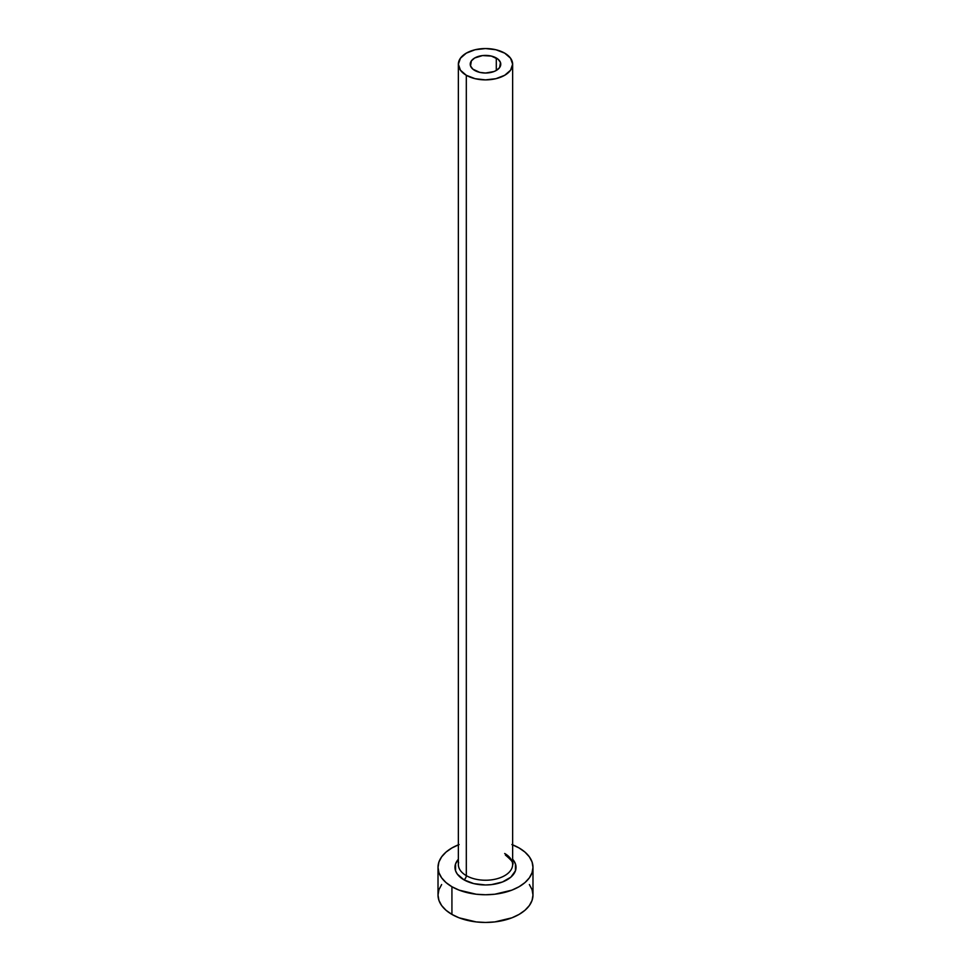 <?xml version="1.0" encoding="UTF-8"?>
<svg xmlns="http://www.w3.org/2000/svg" width="971" height="971" viewBox="0 0 971 971"><rect width="100%" height="100%" fill="white"/><g stroke="black" fill="none" stroke-linecap="round" stroke-linejoin="round"><path stroke-width="1.46" d="M474.71 70.446A15.269 8.812 180 0 1 470.231 64.22A15.269 8.812 180 0 1 479.662 56.075A15.269 8.812 180 0 1 496.29 57.981L496.29 70.446L493.984 71.538L485.5 73.031L479.662 72.352L472.804 69.111L470.534 65.931L471.396 60.845L474.71 57.981L482.526 55.578L491.338 56.075L498.196 59.316L500.466 62.496L499.604 67.594L496.29 70.446L496.29 57.981A15.269 8.812 180 0 1 500.769 64.22A15.269 8.812 180 0 1 491.338 72.352A15.269 8.812 180 0 1 474.71 70.446M458.615 862.466A27.139 15.67 0 0 0 466.311 875.648A3.386 1.954 -60 0 1 463.92 879.799A30.526 17.624 180 0 1 458.361 859.262L455.557 863.899L455.557 870.781L457.292 874.082L463.92 879.799A3.386 1.954 120 0 0 466.311 875.648A27.139 15.67 0 0 0 495.89 879.046A27.139 15.67 0 0 0 512.639 864.566L512.639 64.22A27.139 15.67 180 0 1 495.89 78.687A27.139 15.67 180 0 1 466.311 75.289L466.311 875.648L466.311 75.289A27.139 15.67 180 0 1 458.361 64.22A27.139 15.67 180 0 1 475.11 49.739A27.139 15.67 180 0 1 504.689 53.138A27.139 15.67 180 0 1 512.639 64.22L510.564 58.224L504.689 53.138L495.89 49.739L485.5 48.55L475.11 49.739L466.311 53.138L460.436 58.224L458.361 64.22L460.436 70.215L466.311 75.289L475.11 78.687L485.5 79.877L495.89 78.687L504.689 75.289L510.564 70.215L512.639 64.22M512.639 844.843A47.482 27.419 180 0 1 519.072 847.95A47.482 27.419 180 0 1 532.982 867.346A47.482 27.419 180 0 1 503.67 892.665A47.482 27.419 180 0 1 451.928 886.729L451.928 914.415A47.482 27.419 0 0 0 503.67 920.362A47.482 27.419 0 0 0 532.982 895.031L532.072 889.691L529.365 884.545M441.635 884.545L438.928 889.691L438.018 895.031A47.482 27.419 0 0 0 451.928 914.415L451.928 886.729A47.482 27.419 180 0 1 438.018 867.346A47.482 27.419 180 0 1 458.361 844.843M459.113 844.552L451.928 847.95L446.017 852.113L441.635 856.847L438.928 861.993L438.018 867.346L438.928 872.686L441.635 877.833L446.017 882.566L451.928 886.729L459.113 890.14L476.239 894.23L485.5 894.752L494.761 894.23L511.887 890.14L519.072 886.729L524.983 882.566L529.365 877.833L532.072 872.686L532.982 867.346L532.072 861.993L529.365 856.847L524.983 852.113L519.072 847.95L511.887 844.552M512.639 859.262L515.443 863.899L515.443 870.781L510.88 877.129L502.456 881.996L491.46 884.63L485.5 884.969L473.824 883.622L463.92 879.799A30.526 17.624 180 0 0 503.5 881.571A30.526 17.624 180 0 0 512.639 859.262M438.018 867.346L438.018 895.031L438.928 900.384L441.635 905.53L446.017 910.264L451.928 914.415L459.113 917.826L476.239 921.928L485.5 922.45L494.761 921.928L511.887 917.826L519.072 914.415L524.983 910.264L529.365 905.53L532.072 900.384L532.982 895.031L532.982 867.346M458.361 64.22L458.361 864.566A27.139 15.67 0 0 0 466.311 875.648A27.139 15.67 0 0 0 494.178 879.41A27.139 15.67 0 0 0 512.385 866.678A27.139 15.67 0 0 0 504.689 853.497M512.639 864.566C514.108 863.522 511.693 860.342 505.393 855.05"/></g></svg>
